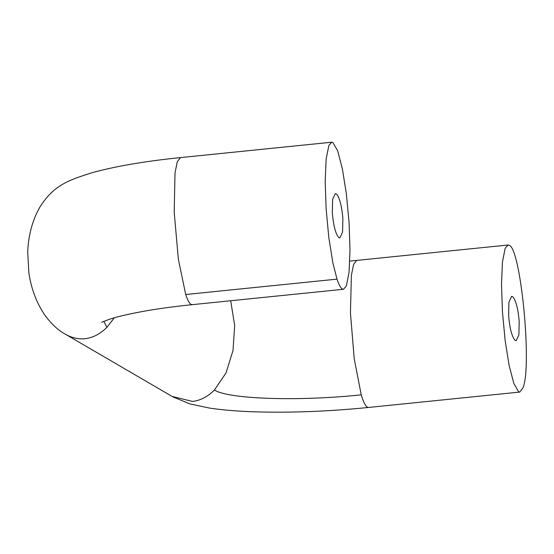 <?xml version="1.0" encoding="UTF-8"?>
<svg xmlns="http://www.w3.org/2000/svg" width="554" height="554" viewBox="0 0 554 554"><rect width="100%" height="100%" fill="white"/><g stroke="black" fill="none" stroke-linecap="round" stroke-linejoin="round"><path stroke-width="0.83" d="M332.303 212.66C333.383 225.367 335.516 233.643 338.688 237.486L339.851 237.929L342.573 232.161L342.884 218.83C341.901 206.794 339.879 198.616 336.811 194.288L335.336 193.561L332.622 199.329L332.303 212.66M508.614 315.455C509.694 328.162 511.82 336.437 514.998 340.281L516.162 340.724L518.883 334.955L519.195 321.625C518.212 309.589 516.183 301.411 513.115 297.082L511.647 296.355L508.925 302.124L508.614 315.455M523.066 387.62C532.214 365.903 520.691 247.77 509.168 245.29L508.018 244.986L505.144 248.31L502.45 262.021L501.502 284.334L502.443 311.854L505.13 340.398L509.147 365.605L513.897 383.652L518.641 391.782L519.791 392.087L523.066 387.62M336.998 279.133L332.843 262.79L328.82 237.583L326.14 209.052L325.198 181.532L326.14 159.22L328.834 145.515L331.707 142.191L332.857 142.496L337.608 150.633L342.351 168.679L346.368 193.886L349.055 222.424L349.996 249.944L349.048 272.263L346.354 285.968L343.48 289.299L342.33 288.987C340.627 287.983 338.847 284.694 336.998 279.133L185.701 294.506L178.333 259.099L174.205 212.279L175.002 173.104L177.238 161.789L180.41 157.606C145.023 161.207 115.564 166.248 92.04 172.723C68.987 180.085 54.112 184.752 40.047 206.829C32.478 219.945 28.358 235.125 27.7 252.375L28.898 273.219C31.453 289.714 37.014 304.028 45.587 316.161C51.875 324.381 58.274 330.281 64.79 333.868L64.541 333.716C71.154 337.698 77.948 339.367 84.914 338.723C92.906 337.815 100.226 334.007 106.874 327.317L114.38 317.774M508.018 245.007L356.714 260.401L353.611 264.39L351.395 275.2L350.44 312.858L354.207 358.653L361.236 394.843C363.341 401.83 365.377 405.937 367.337 407.176L368.486 407.46L519.791 392.066M230.686 300.753L234.674 325.482L232.999 350.543L226.011 372.981L214.419 390.016C228.255 399.171 298.585 401.491 361.236 394.843M214.419 390.016C207.771 396.712 200.458 400.514 192.467 401.428L172.086 396.422M103.854 321.285L106.874 327.317M101.687 322.276L109.297 319.312C117.06 316.756 128.029 314.166 142.198 311.549C157.059 308.855 173.721 306.563 192.176 304.665L191.033 304.381C189.323 303.322 187.543 300.033 185.701 294.506M64.79 333.868L172.89 396.893L189.925 403.914L209.647 408.097C222.417 410.008 237.202 411.241 254.002 411.809C290.012 412.924 328.169 411.477 368.486 407.46M356.721 260.401L349.796 261.072M180.41 157.606L331.714 142.212M192.176 304.665L343.48 289.271"/></g></svg>
